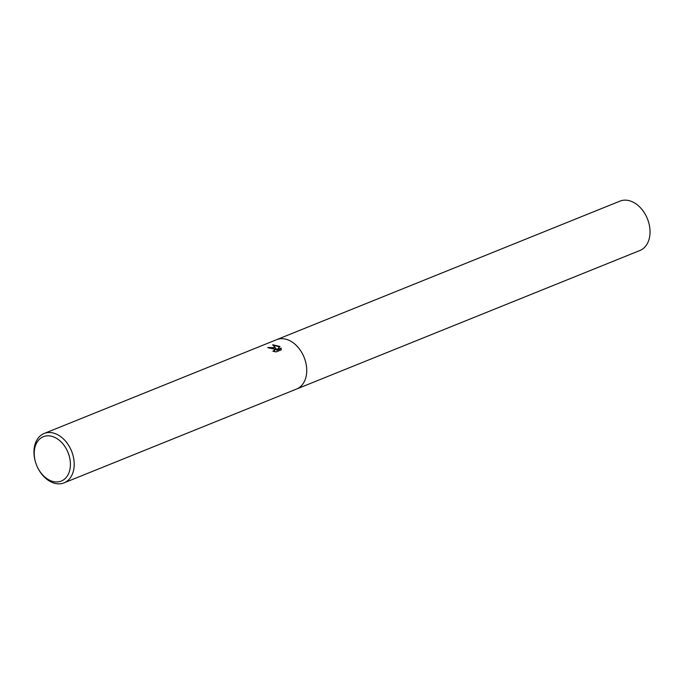 <?xml version="1.0" encoding="UTF-8"?>
<svg xmlns="http://www.w3.org/2000/svg" width="684" height="684" viewBox="0 0 684 684"><rect width="100%" height="100%" fill="white"/><g stroke="black" fill="none" stroke-linecap="round" stroke-linejoin="round"><path stroke-width="1.03" d="M274.635 347.686L276.302 348.943L272.651 344.762L279.978 346.48L276.952 349.772L281.167 348.071L281.269 349.832L276.071 351.927L272.848 351.157L274.831 350.105L273.232 348.25L269.291 348.139A26.616 18.853 -112 0 0 267.675 347.506L274.635 347.686M58.208 435.015A26.616 18.853 68 0 1 73.966 460.323A26.616 18.853 68 0 1 64.04 482.87A26.616 18.853 68 0 1 49.958 481.348A26.616 18.853 68 0 1 34.2 456.031A26.616 18.853 68 0 1 44.118 433.494A26.616 18.853 68 0 1 58.208 435.015M290.734 341.188A26.616 18.853 68 0 0 276.652 339.666A26.616 18.853 68 0 1 290.734 341.188A26.616 18.853 68 0 1 306.492 366.496A26.616 18.853 68 0 1 296.574 389.034L64.04 482.87M56.037 438.059A23.931 16.955 68 0 1 70.033 468.848A23.931 16.955 68 0 1 48.615 479.715A23.931 16.955 68 0 1 34.61 448.935A23.931 16.955 68 0 1 56.037 438.059M268.487 347.805L276.199 349.524L276.302 348.943M274.737 350.388L274.002 351.516M281.261 349.832L281.064 348.66L276.849 350.362L276.952 349.772M279.619 346.856L273.309 345.3M281.064 348.66L281.167 348.071M276.755 339.623L619.961 201.13A26.616 18.853 68 0 1 634.042 202.652A26.616 18.853 68 0 1 649.8 227.969A26.616 18.853 68 0 1 639.882 250.506L296.676 388.991M274.831 350.105L274.729 350.695M276.652 339.666L44.118 433.494"/></g></svg>

